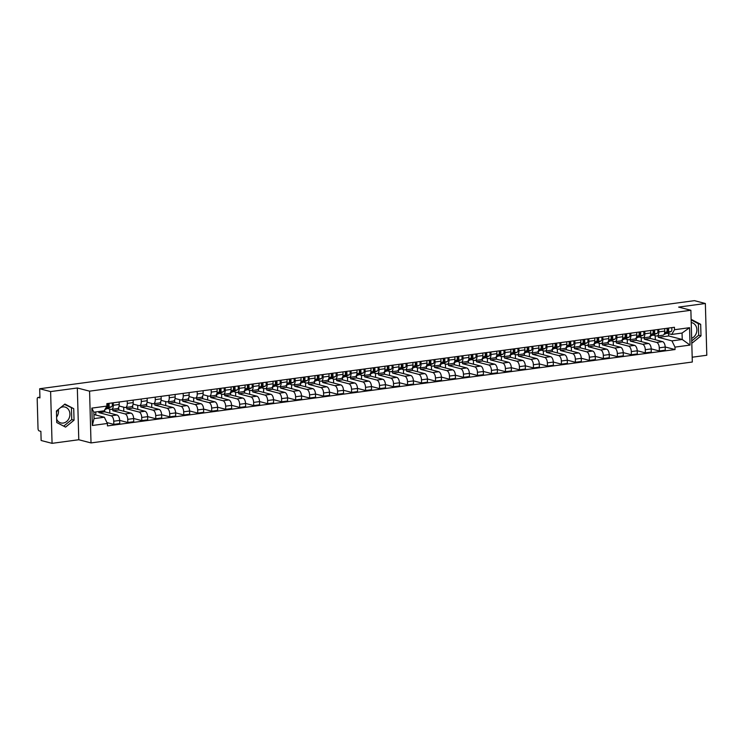 <?xml version="1.0" encoding="UTF-8"?>
<svg xmlns="http://www.w3.org/2000/svg" width="744" height="744" viewBox="0 0 744 744"><rect width="100%" height="100%" fill="white"/><g stroke="black" fill="none" stroke-linecap="round" stroke-linejoin="round"><path stroke-width="1.12" d="M60.59 407.591A8.203 6.91 -75.5 0 1 62.701 406.922A8.203 6.91 -75.5 0 1 64.988 407.052A8.203 6.91 -75.5 0 1 69.862 415.394A8.203 6.91 -75.5 0 1 63.156 423.066A8.203 6.91 -75.5 0 1 60.869 422.936A8.203 6.91 -75.5 0 1 56.646 419.179M56.46 412.52A8.203 6.91 -75.5 0 1 58.051 409.656M692.19 357.213L706.8 355.251L705.359 303.496L694.431 300.66L39.683 388.749L50.611 391.586L52.061 443.34L78.78 439.741L91.019 442.922L692.32 362.021L690.878 310.267L89.578 391.167L77.33 387.987L50.611 391.586M52.061 443.34L41.134 440.504L40.874 431.343L39.172 430.897A2.102 1.069 -97.7 0 1 38.018 428.544L37.2 399.249A2.102 1.069 -97.7 0 1 38.018 397.454L39.925 397.194M691.223 322.571A8.203 6.91 -75.5 0 1 691.929 322.701A8.203 6.91 -75.5 0 1 696.868 330.131A8.203 6.91 -75.5 0 1 691.66 338.306M58.302 409.451A8.203 6.91 -75.5 0 1 56.591 417.105M705.359 303.496L678.63 307.095L690.878 310.267M39.925 397.24L38.242 397.463L39.944 397.91L39.683 388.749M98.812 411.534L98.85 412.622L111.089 415.803A4.836 2.465 82.3 0 1 113.748 421.216L113.832 424.378L119.756 423.578L119.663 420.425A4.836 2.465 -97.7 0 0 117.003 415.003L104.765 411.832L104.709 409.87M111.423 409.414L117.338 408.623A4.836 2.465 -97.7 0 0 119.217 404.485L113.302 405.275A4.836 2.465 82.3 0 1 111.423 409.414A4.836 2.465 82.3 0 1 110.912 409.386L107.452 408.484M113.302 405.275L113.237 402.792M95.809 415.013L95.716 411.944M106.969 422.592L113.832 424.378M119.217 404.485L119.152 401.993M112.79 409.237L112.837 410.744L125.076 413.924A4.836 2.465 82.3 0 1 127.736 419.337L127.828 422.499L133.743 421.699L133.65 418.537A4.836 2.465 -97.7 0 0 130.99 413.125L118.752 409.944L118.677 407.461M127.224 400.904L127.289 403.397A4.836 2.465 82.3 0 1 125.41 407.535A4.836 2.465 82.3 0 1 124.899 407.498L119.124 406.001M109.796 413.134L109.675 409.07M119.663 420.379L127.828 422.499M125.41 407.535L131.325 406.745A4.836 2.465 -97.7 0 0 133.204 402.597L133.139 400.114M126.778 407.349L126.824 408.865L139.063 412.037A4.836 2.465 82.3 0 1 141.723 417.458L141.816 420.611L147.731 419.821L147.638 416.659A4.836 2.465 -97.7 0 0 144.987 411.246L132.739 408.065L132.674 405.573M141.211 399.026L141.276 401.518A4.836 2.465 82.3 0 1 139.398 405.657A4.836 2.465 82.3 0 1 138.886 405.62L133.111 404.122M123.783 411.255L123.671 407.182M133.65 418.491L141.816 420.611M139.398 405.657L145.312 404.857A4.836 2.465 -97.7 0 0 147.2 400.718L147.126 398.226M140.765 405.471L140.811 406.977L153.05 410.158A4.836 2.465 82.3 0 1 155.71 415.571L155.803 418.733L161.718 417.933L161.634 414.78A4.836 2.465 -97.7 0 0 158.974 409.358L146.726 406.187L146.661 403.694M155.198 397.147L155.263 399.63A4.836 2.465 82.3 0 1 153.385 403.769A4.836 2.465 82.3 0 1 152.873 403.741L147.098 402.244M137.77 409.367L137.659 405.303M147.638 416.612L155.803 418.733M153.385 403.769L159.3 402.978A4.836 2.465 -97.7 0 0 161.188 398.84L161.113 396.347M154.752 403.592L154.798 405.099L167.037 408.279A4.836 2.465 82.3 0 1 169.697 413.692L169.79 416.845L175.705 416.054L175.621 412.892A4.836 2.465 -97.7 0 0 172.961 407.479L160.713 404.299L160.648 401.816M169.186 395.259L169.251 397.752A4.836 2.465 82.3 0 1 167.372 401.89A4.836 2.465 82.3 0 1 166.861 401.853L161.085 400.356M151.757 407.489L151.646 403.415M161.625 414.733L169.79 416.845M167.372 401.89L173.287 401.09A4.836 2.465 -97.7 0 0 175.175 396.952L175.1 394.469M168.739 401.704L168.786 403.211L181.025 406.391A4.836 2.465 82.3 0 1 183.684 411.813L183.777 414.966L189.692 414.166L189.608 411.014A4.836 2.465 -97.7 0 0 186.949 405.601L174.701 402.42L174.635 399.928M183.173 393.381L183.238 395.873A4.836 2.465 82.3 0 1 181.359 400.012A4.836 2.465 82.3 0 1 180.848 399.974L175.073 398.477M165.745 405.61L165.633 401.537M175.612 412.846L183.777 414.966M181.359 400.012L187.283 399.212A4.836 2.465 -97.7 0 0 189.162 395.073L189.088 392.581M182.726 399.826L182.773 401.332L195.021 404.513A4.836 2.465 82.3 0 1 197.672 409.925L197.765 413.087L203.679 412.288L203.596 409.135A4.836 2.465 -97.7 0 0 200.936 403.713L188.688 400.532L188.623 398.049M197.16 391.502L197.234 393.985A4.836 2.465 82.3 0 1 195.347 398.124A4.836 2.465 82.3 0 1 194.835 398.096L189.069 396.599M179.732 403.722L179.62 399.658M189.608 410.967L197.765 413.087M195.347 398.124L201.271 397.333A4.836 2.465 -97.7 0 0 203.149 393.195L203.075 390.702M196.723 397.947L196.76 399.454L209.008 402.625A4.836 2.465 82.3 0 1 211.659 408.047L211.752 411.2L217.667 410.409L217.583 407.247A4.836 2.465 -97.7 0 0 214.923 401.834L202.675 398.654L202.61 396.171M211.147 389.614L211.222 392.107A4.836 2.465 82.3 0 1 209.334 396.245A4.836 2.465 82.3 0 1 208.822 396.208L203.056 394.711M193.719 401.844L193.607 397.77M203.596 409.088L211.752 411.2M209.334 396.245L215.258 395.445A4.836 2.465 -97.7 0 0 217.136 391.307L217.062 388.824M210.71 396.059L210.747 397.566L222.995 400.746A4.836 2.465 82.3 0 1 225.655 406.168L225.739 409.321L231.654 408.521L231.57 405.368A4.836 2.465 -97.7 0 0 228.91 399.947L216.662 396.775L216.606 394.553M225.134 387.736L225.209 390.228A4.836 2.465 82.3 0 1 223.321 394.367A4.836 2.465 82.3 0 1 222.809 394.329L219.35 393.427M207.706 399.965L207.595 395.892M217.583 407.201L225.739 409.321M223.321 394.367L229.245 393.567A4.836 2.465 -97.7 0 0 231.124 389.428L231.059 386.936M224.697 394.181L224.735 395.687L236.983 398.868A4.836 2.465 82.3 0 1 239.642 404.28L239.726 407.442L245.641 406.643L245.557 403.49A4.836 2.465 -97.7 0 0 242.897 398.068L230.659 394.887L230.594 392.665M239.122 385.857L239.196 388.34A4.836 2.465 82.3 0 1 237.317 392.479A4.836 2.465 82.3 0 1 236.797 392.451L233.346 391.549M221.693 398.077L221.582 394.013M231.57 405.322L239.726 407.442M237.317 392.479L243.232 391.688A4.836 2.465 -97.7 0 0 245.111 387.55L245.046 385.057M238.684 392.293L238.722 393.809L250.97 396.98A4.836 2.465 82.3 0 1 253.63 402.402L253.713 405.554L259.637 404.764L259.544 401.602A4.836 2.465 -97.7 0 0 256.885 396.189L244.646 393.009L244.581 390.786M253.109 383.969L253.183 386.462A4.836 2.465 82.3 0 1 251.305 390.6A4.836 2.465 82.3 0 1 250.793 390.563L247.334 389.67M235.681 396.199L235.569 392.125M245.557 403.443L253.713 405.554M251.305 390.6L257.219 389.8A4.836 2.465 -97.7 0 0 259.098 385.662L259.033 383.179M252.672 390.414L252.709 391.921L264.957 395.101A4.836 2.465 82.3 0 1 267.617 400.514L267.701 403.676L273.625 402.876L273.532 399.723A4.836 2.465 -97.7 0 0 270.872 394.301L258.633 391.13L258.568 388.907M267.096 382.091L267.17 384.574A4.836 2.465 82.3 0 1 265.292 388.721A4.836 2.465 82.3 0 1 264.78 388.684L261.321 387.782M249.668 394.311L249.556 390.247M259.544 401.555L267.701 403.676M265.292 388.721L271.207 387.922A4.836 2.465 -97.7 0 0 273.085 383.783L273.02 381.291M266.659 388.535L266.696 390.042L278.944 393.223A4.836 2.465 82.3 0 1 281.604 398.635L281.688 401.797L287.612 400.997L287.519 397.845A4.836 2.465 -97.7 0 0 284.859 392.423L272.62 389.242L272.555 387.019M281.093 380.203L281.158 382.695A4.836 2.465 82.3 0 1 279.279 386.834A4.836 2.465 82.3 0 1 278.768 386.806L275.308 385.904M263.664 392.432L263.543 388.368M273.532 399.677L281.688 401.797M279.279 386.834L285.194 386.043A4.836 2.465 -97.7 0 0 287.072 381.895L287.007 379.412M280.646 386.648L280.683 388.163L292.931 391.335A4.836 2.465 82.3 0 1 295.591 396.757L295.675 399.909L301.599 399.119L301.506 395.957A4.836 2.465 -97.7 0 0 298.846 390.544L286.607 387.364L286.542 385.141M295.08 378.324L295.145 380.816A4.836 2.465 82.3 0 1 293.266 384.955A4.836 2.465 82.3 0 1 292.755 384.918L289.295 384.025M277.651 390.553L277.531 386.48M287.519 397.798L295.675 399.909M293.266 384.955L299.181 384.155A4.836 2.465 -97.7 0 0 301.06 380.017L300.995 377.534M294.633 384.769L294.68 386.276L306.919 389.456A4.836 2.465 82.3 0 1 309.578 394.869L309.662 398.031L315.586 397.231L315.493 394.078A4.836 2.465 -97.7 0 0 312.833 388.656L300.595 385.485L300.529 383.253M309.067 376.445L309.132 378.928A4.836 2.465 82.3 0 1 307.253 383.076A4.836 2.465 82.3 0 1 306.742 383.039L303.282 382.137M291.639 388.666L291.518 384.602M301.506 395.91L309.662 398.031M307.253 383.076L313.168 382.277A4.836 2.465 -97.7 0 0 315.047 378.138L314.982 375.646M308.621 382.89L308.667 384.397L320.906 387.578A4.836 2.465 82.3 0 1 323.566 392.99L323.659 396.152L329.573 395.352L329.48 392.19A4.836 2.465 -97.7 0 0 326.83 386.778L314.582 383.597L314.517 381.374M323.054 374.558L323.119 377.05A4.836 2.465 82.3 0 1 321.241 381.188A4.836 2.465 82.3 0 1 320.729 381.161L317.269 380.258M305.626 386.787L305.514 382.723M315.493 394.032L323.659 396.152M321.241 381.188L327.155 380.398A4.836 2.465 -97.7 0 0 329.043 376.25L328.969 373.767M322.608 381.002L322.654 382.518L334.893 385.69A4.836 2.465 82.3 0 1 337.553 391.112L337.646 394.264L343.561 393.474L343.468 390.312A4.836 2.465 -97.7 0 0 340.817 384.899L328.569 381.719L328.504 379.496M337.041 372.679L337.106 375.171A4.836 2.465 82.3 0 1 335.228 379.31A4.836 2.465 82.3 0 1 334.716 379.273L331.257 378.38M319.613 384.908L319.502 380.835M329.48 392.144L337.646 394.264M335.228 379.31L341.143 378.51A4.836 2.465 -97.7 0 0 343.031 374.372L342.956 371.879M336.595 379.124L336.641 380.63L348.88 383.811A4.836 2.465 82.3 0 1 351.54 389.224L351.633 392.386L357.548 391.586L357.464 388.433A4.836 2.465 -97.7 0 0 354.804 383.011L342.556 379.84L342.491 377.608M351.029 370.8L351.094 373.283A4.836 2.465 82.3 0 1 349.215 377.422A4.836 2.465 82.3 0 1 348.704 377.394L345.244 376.492M333.6 383.021L333.489 378.956M343.468 390.265L351.633 392.386M349.215 377.422L355.13 376.631A4.836 2.465 -97.7 0 0 357.018 372.493L356.943 370.001M350.582 377.245L350.629 378.752L362.867 381.932A4.836 2.465 82.3 0 1 365.527 387.345L365.62 390.498L371.535 389.707L371.451 386.545A4.836 2.465 -97.7 0 0 368.792 381.133L356.543 377.952L356.488 375.729M365.016 368.912L365.081 371.405A4.836 2.465 82.3 0 1 363.202 375.543A4.836 2.465 82.3 0 1 362.691 375.506L359.231 374.613M347.588 381.142L347.476 377.069M357.455 388.387L365.62 390.498M363.202 375.543L369.126 374.743A4.836 2.465 -97.7 0 0 371.005 370.605L370.931 368.122M364.569 375.357L364.616 376.864L376.864 380.044A4.836 2.465 82.3 0 1 379.514 385.466L379.607 388.619L385.522 387.829L385.439 384.667A4.836 2.465 -97.7 0 0 382.779 379.254L370.531 376.073L370.475 373.851M379.003 367.034L379.077 369.526A4.836 2.465 82.3 0 1 377.189 373.665A4.836 2.465 82.3 0 1 376.678 373.627L373.218 372.735M361.575 379.263L361.463 375.19M371.442 386.499L379.607 388.619M377.189 373.665L383.113 372.865A4.836 2.465 -97.7 0 0 384.992 368.726L384.918 366.234M378.557 373.479L378.603 374.985L390.851 378.166A4.836 2.465 82.3 0 1 393.502 383.579L393.595 386.741L399.509 385.941L399.426 382.788A4.836 2.465 -97.7 0 0 396.766 377.366L384.518 374.195L384.462 371.963M392.99 365.155L393.065 367.638A4.836 2.465 82.3 0 1 391.177 371.777A4.836 2.465 82.3 0 1 390.665 371.749L387.206 370.847M375.562 377.375L375.45 373.311M385.439 384.62L393.595 386.741M391.177 371.777L397.101 370.986A4.836 2.465 -97.7 0 0 398.979 366.848L398.905 364.355M392.553 371.6L392.59 373.107L404.838 376.278A4.836 2.465 82.3 0 1 407.498 381.7L407.582 384.853L413.497 384.062L413.413 380.9A4.836 2.465 -97.7 0 0 410.753 375.488L398.505 372.307L398.449 370.084M406.977 363.267L407.052 365.76A4.836 2.465 82.3 0 1 405.164 369.898A4.836 2.465 82.3 0 1 404.652 369.861L401.193 368.968M389.549 375.497L389.438 371.423M399.426 382.742L407.582 384.853M405.164 369.898L411.088 369.098A4.836 2.465 -97.7 0 0 412.967 364.96L412.901 362.477M406.54 369.712L406.577 371.219L418.826 374.399A4.836 2.465 82.3 0 1 421.485 379.821L421.569 382.974L427.484 382.174L427.4 379.022A4.836 2.465 -97.7 0 0 424.74 373.609L412.502 370.428L412.436 368.206M420.964 361.389L421.039 363.881A4.836 2.465 82.3 0 1 419.16 368.02A4.836 2.465 82.3 0 1 418.639 367.982L415.189 367.09M403.536 373.618L403.425 369.545M413.413 380.854L421.569 382.974M419.16 368.02L425.075 367.22A4.836 2.465 -97.7 0 0 426.954 363.081L426.889 360.589M420.527 367.834L420.565 369.34L432.813 372.521A4.836 2.465 82.3 0 1 435.473 377.933L435.556 381.095L441.48 380.296L441.387 377.143A4.836 2.465 -97.7 0 0 438.728 371.721L426.489 368.54L426.424 366.318M434.952 359.51L435.026 361.993A4.836 2.465 82.3 0 1 433.148 366.132A4.836 2.465 82.3 0 1 432.636 366.104L429.176 365.202M417.524 371.73L417.412 367.666M427.4 378.975L435.556 381.095M433.148 366.132L439.062 365.341A4.836 2.465 -97.7 0 0 440.941 361.203L440.876 358.71M434.515 365.955L434.552 367.462L446.8 370.633A4.836 2.465 82.3 0 1 449.46 376.055L449.543 379.208L455.468 378.417L455.375 375.255A4.836 2.465 -97.7 0 0 452.715 369.842L440.476 366.662L440.411 364.439M448.939 357.622L449.013 360.115A4.836 2.465 82.3 0 1 447.135 364.253A4.836 2.465 82.3 0 1 446.623 364.216L443.164 363.323M431.511 369.852L431.399 365.778M441.387 377.096L449.543 379.208M447.135 364.253L453.05 363.453A4.836 2.465 -97.7 0 0 454.928 359.315L454.863 356.832M448.502 364.067L448.539 365.574L460.787 368.754A4.836 2.465 82.3 0 1 463.447 374.176L463.531 377.329L469.455 376.529L469.362 373.376A4.836 2.465 -97.7 0 0 466.702 367.954L454.463 364.783L454.398 362.561M462.926 355.744L463.001 358.227A4.836 2.465 82.3 0 1 461.122 362.375A4.836 2.465 82.3 0 1 460.61 362.337L457.151 361.435M445.507 367.964L445.386 363.9M455.375 375.209L463.531 377.329M461.122 362.375L467.037 361.575A4.836 2.465 -97.7 0 0 468.915 357.436L468.85 354.944M462.489 362.189L462.526 363.695L474.774 366.876A4.836 2.465 82.3 0 1 477.434 372.288L477.518 375.45L483.442 374.651L483.349 371.498A4.836 2.465 -97.7 0 0 480.689 366.076L468.45 362.895L468.385 360.673M476.923 353.865L476.988 356.348A4.836 2.465 82.3 0 1 475.109 360.487A4.836 2.465 82.3 0 1 474.598 360.459L471.138 359.557M459.494 366.085L459.374 362.021M469.362 373.33L477.518 375.45M475.109 360.487L481.024 359.696A4.836 2.465 -97.7 0 0 482.903 355.558L482.837 353.065M476.476 360.301L476.523 361.817L488.761 364.988A4.836 2.465 82.3 0 1 491.421 370.41L491.505 373.562L497.429 372.772L497.336 369.61A4.836 2.465 -97.7 0 0 494.676 364.197L482.438 361.017L482.372 358.794M490.91 351.977L490.975 354.469A4.836 2.465 82.3 0 1 489.096 358.608A4.836 2.465 82.3 0 1 488.585 358.571L485.125 357.678M473.482 364.207L473.361 360.133M483.349 371.451L491.505 373.562M489.096 358.608L495.011 357.808A4.836 2.465 -97.7 0 0 496.89 353.67L496.825 351.187M490.463 358.422L490.51 359.929L502.749 363.109A4.836 2.465 82.3 0 1 505.409 368.522L505.501 371.684L511.416 370.884L511.323 367.731A4.836 2.465 -97.7 0 0 508.673 362.309L496.425 359.138L496.36 356.915M504.897 350.099L504.962 352.582A4.836 2.465 82.3 0 1 503.084 356.729A4.836 2.465 82.3 0 1 502.572 356.692L499.112 355.79M487.469 362.319L487.357 358.255M497.336 369.563L505.501 371.684M503.084 356.729L508.998 355.93A4.836 2.465 -97.7 0 0 510.886 351.791L510.812 349.299M504.451 356.543L504.497 358.05L516.736 361.231A4.836 2.465 82.3 0 1 519.396 366.643L519.489 369.805L525.404 369.005L525.311 365.843A4.836 2.465 -97.7 0 0 522.66 360.431L510.412 357.25L510.347 355.028M518.884 348.211L518.949 350.703A4.836 2.465 82.3 0 1 517.071 354.842A4.836 2.465 82.3 0 1 516.559 354.814L513.1 353.912M501.456 360.44L501.344 356.376M511.323 367.685L519.489 369.805M517.071 354.842L522.986 354.051A4.836 2.465 -97.7 0 0 524.873 349.903L524.799 347.42M518.438 354.656L518.484 356.171L530.723 359.343A4.836 2.465 82.3 0 1 533.383 364.765L533.476 367.917L539.391 367.127L539.307 363.965A4.836 2.465 -97.7 0 0 536.647 358.552L524.399 355.372L524.334 353.149M532.871 346.332L532.937 348.824A4.836 2.465 82.3 0 1 531.058 352.963A4.836 2.465 82.3 0 1 530.546 352.926L527.087 352.033M515.443 358.562L515.332 354.488M525.311 365.806L533.476 367.917M531.058 352.963L536.973 352.163A4.836 2.465 -97.7 0 0 538.861 348.025L538.786 345.532M532.425 352.777L532.471 354.284L544.71 357.464A4.836 2.465 82.3 0 1 547.37 362.877L547.463 366.039L553.378 365.239L553.294 362.086A4.836 2.465 -97.7 0 0 550.634 356.664L538.386 353.493L538.331 351.261M546.859 344.453L546.924 346.937A4.836 2.465 82.3 0 1 545.045 351.075A4.836 2.465 82.3 0 1 544.534 351.047L541.074 350.145M529.43 356.674L529.319 352.61M539.298 363.918L547.463 366.039M545.045 351.075L550.969 350.284A4.836 2.465 -97.7 0 0 552.848 346.146L552.773 343.654M546.412 350.898L546.459 352.405L558.697 355.586A4.836 2.465 82.3 0 1 561.357 360.998L561.45 364.16L567.365 363.36L567.281 360.198A4.836 2.465 -97.7 0 0 564.622 354.786L552.374 351.605L552.318 349.382M560.846 342.566L560.911 345.058A4.836 2.465 82.3 0 1 559.032 349.196A4.836 2.465 82.3 0 1 558.521 349.168L555.061 348.266M543.418 354.795L543.306 350.731M553.285 362.04L561.45 364.16M559.032 349.196L564.956 348.406A4.836 2.465 -97.7 0 0 566.835 344.258L566.761 341.775M560.399 349.01L560.446 350.526L572.694 353.698A4.836 2.465 82.3 0 1 575.345 359.12L575.438 362.272L581.352 361.482L581.269 358.32A4.836 2.465 -97.7 0 0 578.609 352.907L566.361 349.727L566.305 347.504M574.833 340.687L574.907 343.179A4.836 2.465 82.3 0 1 573.019 347.318A4.836 2.465 82.3 0 1 572.508 347.281L569.048 346.388M557.405 352.916L557.293 348.843M567.281 360.152L575.438 362.272M573.019 347.318L578.944 346.518A4.836 2.465 -97.7 0 0 580.822 342.38L580.748 339.887M574.396 347.132L574.433 348.638L586.681 351.819A4.836 2.465 82.3 0 1 589.341 357.232L589.425 360.394L595.34 359.594L595.256 356.441A4.836 2.465 -97.7 0 0 592.596 351.019L580.348 347.848L580.292 345.616M588.82 338.808L588.895 341.291A4.836 2.465 82.3 0 1 587.007 345.43A4.836 2.465 82.3 0 1 586.495 345.402L583.036 344.5M571.392 351.029L571.28 346.964M581.269 358.273L589.425 360.394M587.007 345.43L592.931 344.639A4.836 2.465 -97.7 0 0 594.809 340.501L594.744 338.009M588.383 345.253L588.42 346.76L600.668 349.94A4.836 2.465 82.3 0 1 603.328 355.353L603.412 358.506L609.327 357.715L609.243 354.553A4.836 2.465 -97.7 0 0 606.583 349.141L594.344 345.96L594.279 343.737M602.807 336.92L602.882 339.413A4.836 2.465 82.3 0 1 601.003 343.551A4.836 2.465 82.3 0 1 600.482 343.514L597.032 342.621M585.379 349.15L585.268 345.077M595.256 356.395L603.412 358.506M601.003 343.551L606.918 342.752A4.836 2.465 -97.7 0 0 608.797 338.613L608.731 336.13M602.37 343.365L602.408 344.872L614.656 348.053A4.836 2.465 82.3 0 1 617.315 353.474L617.399 356.627L623.314 355.827L623.23 352.675A4.836 2.465 -97.7 0 0 620.57 347.262L608.332 344.081L608.266 341.859M616.795 335.042L616.869 337.534A4.836 2.465 82.3 0 1 614.99 341.673A4.836 2.465 82.3 0 1 614.479 341.636L611.019 340.743M599.366 347.271L599.255 343.198M609.243 354.507L617.399 356.627M614.99 341.673L620.905 340.873A4.836 2.465 -97.7 0 0 622.784 336.734L622.719 334.242M616.358 341.487L616.395 342.993L628.643 346.174A4.836 2.465 82.3 0 1 631.303 351.587L631.386 354.749L637.31 353.949L637.217 350.796A4.836 2.465 -97.7 0 0 634.558 345.374L622.319 342.194L622.254 339.971M630.782 333.163L630.856 335.646A4.836 2.465 82.3 0 1 628.978 339.785A4.836 2.465 82.3 0 1 628.466 339.757L625.006 338.855M613.354 345.383L613.242 341.319M623.23 352.628L631.386 354.749M628.978 339.785L634.892 338.994A4.836 2.465 -97.7 0 0 636.771 334.856L636.706 332.363M630.345 339.608L630.382 341.115L642.63 344.286A4.836 2.465 82.3 0 1 645.29 349.708L645.374 352.861L651.298 352.07L651.205 348.908A4.836 2.465 -97.7 0 0 648.545 343.496L636.306 340.315L636.241 338.092M644.769 331.275L644.843 333.768A4.836 2.465 82.3 0 1 642.965 337.906A4.836 2.465 82.3 0 1 642.453 337.869L638.994 336.976M627.341 343.505L627.229 339.431M637.217 350.75L645.374 352.861M642.965 337.906L648.88 337.106A4.836 2.465 -97.7 0 0 650.758 332.968L650.693 330.485M644.332 337.72L644.369 339.227L656.617 342.407A4.836 2.465 82.3 0 1 659.277 347.829L659.361 350.982L665.285 350.182L665.192 347.029A4.836 2.465 -97.7 0 0 662.532 341.608L650.293 338.436L650.228 336.214M658.766 329.397L658.831 331.889A4.836 2.465 82.3 0 1 656.952 336.028A4.836 2.465 82.3 0 1 656.441 335.99L652.981 335.088M641.337 341.626L641.216 337.553M651.205 348.862L659.361 350.982M656.952 336.028L662.867 335.228A4.836 2.465 -97.7 0 0 664.745 331.089L664.68 328.597M644.369 339.227L650.293 338.436M630.382 341.115L636.306 340.315M616.395 342.993L622.319 342.194M602.408 344.872L608.332 344.081M588.42 346.76L594.344 345.96M574.433 348.638L580.348 347.848M560.446 350.526L566.361 349.727M546.459 352.405L552.374 351.605M532.471 354.284L538.386 353.493M518.484 356.171L524.399 355.372M504.497 358.05L510.412 357.25M490.51 359.929L496.425 359.138M476.523 361.817L482.438 361.017M462.526 363.695L468.45 362.895M448.539 365.574L454.463 364.783M434.552 367.462L440.476 366.662M420.565 369.34L426.489 368.54M406.577 371.219L412.502 370.428M392.59 373.107L398.505 372.307M378.603 374.985L384.518 374.195M364.616 376.864L370.531 376.073M350.629 378.752L356.543 377.952M336.641 380.63L342.556 379.84M322.654 382.518L328.569 381.719M308.667 384.397L314.582 383.597M294.68 386.276L300.595 385.485M280.683 388.163L286.607 387.364M266.696 390.042L272.62 389.242M252.709 391.921L258.633 391.13M238.722 393.809L244.646 393.009M224.735 395.687L230.659 394.887M210.747 397.566L216.662 396.775M196.76 399.454L202.675 398.654M182.773 401.332L188.688 400.532M168.786 403.211L174.701 402.42M154.798 405.099L160.713 404.299M140.811 406.977L146.726 406.187M126.824 408.865L132.739 408.065M112.837 410.744L118.752 409.944M98.85 412.622L104.765 411.832M104.337 417.226L107.396 423.476L92.34 425.494L91.847 408.112L106.913 406.084L104.16 410.809L93.846 412.204L94.023 418.621L104.337 417.226L93.911 414.52M658.319 335.842L658.366 337.348L668.67 335.963L682.239 339.478L682.053 333.061L671.748 334.447L674.501 329.722L674.436 327.286L106.848 403.648L106.913 406.084M674.501 329.722L689.567 327.695L690.051 345.086L674.985 347.113L671.925 340.873L682.239 339.478L690.051 345.086M107.396 423.476L107.471 425.903L675.05 349.541L674.985 347.113M91.019 442.922L89.578 391.167M78.78 439.741L77.33 387.987M73.721 408.661L64.914 404.057L56.423 410.986L56.739 422.527L65.556 427.121L74.047 420.193L73.721 408.661L64.458 404.429M691.771 342.398L692.497 342.779L700.997 335.851L700.671 324.31L691.855 319.706L691.157 320.283M668.67 335.963L668.605 333.638M658.366 337.348L671.925 340.873M671.748 334.447L666.968 333.21M665.192 346.983L675.05 349.541M655.325 339.738L655.204 335.674M92.34 425.494L94.023 418.621M91.847 408.112L93.846 412.204M682.053 333.061L689.567 327.695M63.705 426.154L71.74 419.597L71.424 408.065M71.74 419.597L74.047 420.193M691.734 340.919L698.69 335.246L698.365 323.714L691.409 320.078M698.365 323.714L700.671 324.31M698.69 335.246L700.997 335.851M107.555 406.084L108.02 405.899A1.265 0.642 -97.7 0 0 108.419 404.783A1.265 0.642 -97.7 0 0 107.899 403.508M104.988 409.516L104.904 409.526A6.315 3.218 -97.7 0 0 104.988 409.516L111.516 406.791A2.632 1.339 -97.7 0 0 112.037 402.95M105.592 408.354L108.289 407.228A2.632 1.339 -97.7 0 0 108.81 403.388M105.918 407.786L106.764 407.433A2.632 1.339 -97.7 0 0 107.285 403.592M219.461 391.037L219.917 390.842A1.265 0.642 -97.7 0 0 220.326 389.726A1.265 0.642 -97.7 0 0 219.796 388.452M216.43 394.58L216.467 394.571A6.315 3.218 -97.7 0 0 216.885 394.459L223.423 391.735A2.632 1.339 -97.7 0 0 223.944 387.894M216.876 393.557L220.196 392.172A2.632 1.339 -97.7 0 0 220.717 388.331M216.997 393.074L218.671 392.376A2.632 1.339 -97.7 0 0 219.192 388.535M233.449 389.149L233.914 388.963A1.265 0.642 -97.7 0 0 234.314 387.847A1.265 0.642 -97.7 0 0 233.783 386.573M230.417 392.692L230.454 392.692A6.315 3.218 -97.7 0 0 230.873 392.581L237.41 389.856A2.632 1.339 -97.7 0 0 237.931 386.015M230.863 391.67L234.183 390.293A2.632 1.339 -97.7 0 0 234.704 386.443M230.984 391.195L232.658 390.498A2.632 1.339 -97.7 0 0 233.179 386.657M247.436 387.271L247.901 387.075A1.265 0.642 -97.7 0 0 248.301 385.969A1.265 0.642 -97.7 0 0 247.771 384.685M244.413 390.814L244.441 390.814A6.315 3.218 -97.7 0 0 244.86 390.693L251.398 387.977A2.632 1.339 -97.7 0 0 251.918 384.127M244.85 389.791L248.171 388.405A2.632 1.339 -97.7 0 0 248.691 384.564M244.971 389.307L246.645 388.61A2.632 1.339 -97.7 0 0 247.166 384.769M261.423 385.392L261.888 385.197A1.265 0.642 -97.7 0 0 262.288 384.081A1.265 0.642 -97.7 0 0 261.758 382.807M258.401 388.935L258.428 388.926A6.315 3.218 -97.7 0 0 258.847 388.814L265.385 386.089A2.632 1.339 -97.7 0 0 265.906 382.249M258.847 387.903L262.158 386.527A2.632 1.339 -97.7 0 0 262.678 382.686M258.959 387.429L260.632 386.731A2.632 1.339 -97.7 0 0 261.153 382.89M275.41 383.504L275.875 383.318A1.265 0.642 -97.7 0 0 276.275 382.202A1.265 0.642 -97.7 0 0 275.754 380.928M272.388 387.047L272.416 387.047A6.315 3.218 -97.7 0 0 272.843 386.936L279.372 384.211A2.632 1.339 -97.7 0 0 279.893 380.37M272.834 386.024L276.145 384.648A2.632 1.339 -97.7 0 0 276.666 380.798M272.946 385.55L274.62 384.853A2.632 1.339 -97.7 0 0 275.141 381.002M289.397 381.626L289.862 381.43A1.265 0.642 -97.7 0 0 290.262 380.324A1.265 0.642 -97.7 0 0 289.742 379.04M286.375 385.169L286.403 385.169A6.315 3.218 -97.7 0 0 286.831 385.048L293.359 382.332A2.632 1.339 -97.7 0 0 293.88 378.482M286.821 384.146L290.132 382.76A2.632 1.339 -97.7 0 0 290.653 378.919M286.933 383.662L288.607 382.965A2.632 1.339 -97.7 0 0 289.128 379.124M303.385 379.747L303.85 379.552A1.265 0.642 -97.7 0 0 304.25 378.436A1.265 0.642 -97.7 0 0 303.729 377.162M300.362 383.29L300.39 383.281A6.315 3.218 -97.7 0 0 300.818 383.169L307.346 380.444A2.632 1.339 -97.7 0 0 307.877 376.603M300.808 382.258L304.119 380.882A2.632 1.339 -97.7 0 0 304.64 377.041M300.92 381.784L302.594 381.086A2.632 1.339 -97.7 0 0 303.124 377.245M317.372 377.859L317.837 377.664A1.265 0.642 -97.7 0 0 318.237 376.557A1.265 0.642 -97.7 0 0 317.716 375.283M314.349 381.402L314.377 381.402A6.315 3.218 -97.7 0 0 314.805 381.281L321.343 378.566A2.632 1.339 -97.7 0 0 321.864 374.725M314.796 380.379L318.107 379.003A2.632 1.339 -97.7 0 0 318.637 375.153M314.907 379.905L316.591 379.208A2.632 1.339 -97.7 0 0 317.111 375.357M331.359 375.98L331.824 375.785A1.265 0.642 -97.7 0 0 332.233 374.669A1.265 0.642 -97.7 0 0 331.703 373.395M328.337 379.524L328.364 379.514A6.315 3.218 -97.7 0 0 328.792 379.403L335.33 376.678A2.632 1.339 -97.7 0 0 335.851 372.837M328.783 378.501L332.103 377.115A2.632 1.339 -97.7 0 0 332.624 373.274M328.894 378.017L330.578 377.32A2.632 1.339 -97.7 0 0 331.099 373.479M345.356 374.093L345.811 373.907A1.265 0.642 -97.7 0 0 346.22 372.791A1.265 0.642 -97.7 0 0 345.69 371.516M342.324 377.645L342.352 377.636A6.315 3.218 -97.7 0 0 342.779 377.524L349.317 374.799A2.632 1.339 -97.7 0 0 349.838 370.958M342.77 376.613L346.09 375.236A2.632 1.339 -97.7 0 0 346.611 371.396M342.891 376.139L344.565 375.441A2.632 1.339 -97.7 0 0 345.086 371.6M359.343 372.214L359.798 372.019A1.265 0.642 -97.7 0 0 360.208 370.912A1.265 0.642 -97.7 0 0 359.678 369.638M356.311 375.757L356.348 375.757A6.315 3.218 -97.7 0 0 356.767 375.636L363.305 372.921A2.632 1.339 -97.7 0 0 363.825 369.08M356.757 374.734L360.077 373.349A2.632 1.339 -97.7 0 0 360.598 369.508M356.878 374.26L358.552 373.562A2.632 1.339 -97.7 0 0 359.073 369.712M373.33 370.335L373.786 370.14A1.265 0.642 -97.7 0 0 374.195 369.024A1.265 0.642 -97.7 0 0 373.665 367.75M370.298 373.879L370.335 373.869A6.315 3.218 -97.7 0 0 370.754 373.758L377.292 371.033A2.632 1.339 -97.7 0 0 377.812 367.192M370.745 372.856L374.065 371.47A2.632 1.339 -97.7 0 0 374.585 367.629M370.865 372.372L372.539 371.675A2.632 1.339 -97.7 0 0 373.06 367.834M387.317 368.447L387.773 368.261A1.265 0.642 -97.7 0 0 388.182 367.145A1.265 0.642 -97.7 0 0 387.652 365.871M384.285 371.991L384.323 371.991A6.315 3.218 -97.7 0 0 384.741 371.879L391.279 369.154A2.632 1.339 -97.7 0 0 391.8 365.313M384.732 370.968L388.052 369.591A2.632 1.339 -97.7 0 0 388.573 365.75M384.853 370.493L386.527 369.796A2.632 1.339 -97.7 0 0 387.047 365.955M401.304 366.569L401.76 366.374A1.265 0.642 -97.7 0 0 402.169 365.267A1.265 0.642 -97.7 0 0 401.639 363.993M398.273 370.112L398.31 370.112A6.315 3.218 -97.7 0 0 398.728 369.991L405.266 367.276A2.632 1.339 -97.7 0 0 405.787 363.435M398.719 369.089L402.039 367.703A2.632 1.339 -97.7 0 0 402.56 363.863M398.84 368.606L400.514 367.908A2.632 1.339 -97.7 0 0 401.035 364.067M415.292 364.69L415.757 364.495A1.265 0.642 -97.7 0 0 416.156 363.379A1.265 0.642 -97.7 0 0 415.626 362.105M412.26 368.233L412.297 368.224A6.315 3.218 -97.7 0 0 412.715 368.113L419.253 365.388A2.632 1.339 -97.7 0 0 419.774 361.547M412.706 367.211L416.026 365.825A2.632 1.339 -97.7 0 0 416.547 361.984M412.827 366.727L414.501 366.029A2.632 1.339 -97.7 0 0 415.022 362.189M429.279 362.802L429.744 362.616A1.265 0.642 -97.7 0 0 430.144 361.5A1.265 0.642 -97.7 0 0 429.613 360.226M426.256 366.346L426.284 366.346A6.315 3.218 -97.7 0 0 426.703 366.234L433.241 363.509A2.632 1.339 -97.7 0 0 433.761 359.668M426.693 365.323L430.013 363.946A2.632 1.339 -97.7 0 0 430.534 360.105M426.814 364.848L428.488 364.151A2.632 1.339 -97.7 0 0 429.009 360.31M443.266 360.924L443.731 360.728A1.265 0.642 -97.7 0 0 444.131 359.622A1.265 0.642 -97.7 0 0 443.601 358.338M440.243 364.467L440.271 364.467A6.315 3.218 -97.7 0 0 440.69 364.346L447.228 361.631A2.632 1.339 -97.7 0 0 447.749 357.78M440.681 363.444L444.001 362.058A2.632 1.339 -97.7 0 0 444.521 358.217M440.801 362.96L442.475 362.263A2.632 1.339 -97.7 0 0 442.996 358.422M457.253 359.045L457.718 358.85A1.265 0.642 -97.7 0 0 458.118 357.734A1.265 0.642 -97.7 0 0 457.597 356.46M454.231 362.588L454.259 362.579A6.315 3.218 -97.7 0 0 454.677 362.468L461.215 359.743A2.632 1.339 -97.7 0 0 461.736 355.902M454.677 361.556L457.988 360.18A2.632 1.339 -97.7 0 0 458.509 356.339M454.789 361.082L456.463 360.384A2.632 1.339 -97.7 0 0 456.983 356.543M471.24 357.157L471.705 356.971A1.265 0.642 -97.7 0 0 472.105 355.855A1.265 0.642 -97.7 0 0 471.584 354.581M468.218 360.701L468.246 360.701A6.315 3.218 -97.7 0 0 468.673 360.589L475.202 357.864A2.632 1.339 -97.7 0 0 475.723 354.023M468.664 359.678L471.975 358.301A2.632 1.339 -97.7 0 0 472.496 354.451M468.776 359.203L470.45 358.506A2.632 1.339 -97.7 0 0 470.971 354.656M485.228 355.279L485.693 355.083A1.265 0.642 -97.7 0 0 486.092 353.977A1.265 0.642 -97.7 0 0 485.572 352.693M482.205 358.822L482.233 358.822A6.315 3.218 -97.7 0 0 482.661 358.701L489.189 355.985A2.632 1.339 -97.7 0 0 489.719 352.135M482.651 357.799L485.962 356.413A2.632 1.339 -97.7 0 0 486.483 352.572M482.763 357.315L484.437 356.618A2.632 1.339 -97.7 0 0 484.967 352.777M499.215 353.4L499.68 353.205A1.265 0.642 -97.7 0 0 500.08 352.089A1.265 0.642 -97.7 0 0 499.559 350.815M496.192 356.943L496.22 356.934A6.315 3.218 -97.7 0 0 496.648 356.822L503.186 354.098A2.632 1.339 -97.7 0 0 503.707 350.257M496.639 355.911L499.949 354.535A2.632 1.339 -97.7 0 0 500.48 350.694M496.75 355.437L498.434 354.739A2.632 1.339 -97.7 0 0 498.954 350.898M513.202 351.512L513.667 351.326A1.265 0.642 -97.7 0 0 514.076 350.21A1.265 0.642 -97.7 0 0 513.546 348.936M510.179 355.055L510.207 355.055A6.315 3.218 -97.7 0 0 510.635 354.935L517.173 352.219A2.632 1.339 -97.7 0 0 517.694 348.378M510.626 354.032L513.946 352.656A2.632 1.339 -97.7 0 0 514.467 348.806M510.737 353.558L512.421 352.861A2.632 1.339 -97.7 0 0 512.942 349.01M527.198 349.634L527.654 349.438A1.265 0.642 -97.7 0 0 528.063 348.322A1.265 0.642 -97.7 0 0 527.533 347.048M524.167 353.177L524.195 353.168A6.315 3.218 -97.7 0 0 524.622 353.056L531.16 350.34A2.632 1.339 -97.7 0 0 531.681 346.49M524.613 352.154L527.933 350.768A2.632 1.339 -97.7 0 0 528.454 346.927M524.734 351.67L526.408 350.973A2.632 1.339 -97.7 0 0 526.929 347.132M541.186 347.746L541.641 347.56A1.265 0.642 -97.7 0 0 542.051 346.444A1.265 0.642 -97.7 0 0 541.52 345.169M538.154 351.298L538.191 351.289A6.315 3.218 -97.7 0 0 538.61 351.177L545.147 348.452A2.632 1.339 -97.7 0 0 545.668 344.612M538.6 350.266L541.92 348.889A2.632 1.339 -97.7 0 0 542.441 345.049M538.721 349.792L540.395 349.094A2.632 1.339 -97.7 0 0 540.916 345.253M555.173 345.867L555.629 345.672A1.265 0.642 -97.7 0 0 556.038 344.565A1.265 0.642 -97.7 0 0 555.508 343.291M552.141 349.41L552.178 349.41A6.315 3.218 -97.7 0 0 552.597 349.289L559.135 346.574A2.632 1.339 -97.7 0 0 559.655 342.733M552.587 348.387L555.908 347.011A2.632 1.339 -97.7 0 0 556.428 343.161M552.708 347.913L554.382 347.216A2.632 1.339 -97.7 0 0 554.903 343.365M569.16 343.988L569.616 343.793A1.265 0.642 -97.7 0 0 570.025 342.677A1.265 0.642 -97.7 0 0 569.495 341.403M566.128 347.532L566.165 347.522A6.315 3.218 -97.7 0 0 566.584 347.411L573.122 344.686A2.632 1.339 -97.7 0 0 573.643 340.845M566.575 346.509L569.895 345.123A2.632 1.339 -97.7 0 0 570.416 341.282M566.696 346.025L568.37 345.328A2.632 1.339 -97.7 0 0 568.89 341.487M583.147 342.101L583.603 341.914A1.265 0.642 -97.7 0 0 584.012 340.798A1.265 0.642 -97.7 0 0 583.482 339.524M580.115 345.653L580.153 345.644A6.315 3.218 -97.7 0 0 580.571 345.532L587.109 342.807A2.632 1.339 -97.7 0 0 587.63 338.966M580.562 344.621L583.882 343.244A2.632 1.339 -97.7 0 0 584.403 339.404M580.683 344.147L582.357 343.449A2.632 1.339 -97.7 0 0 582.878 339.608M597.134 340.222L597.599 340.027A1.265 0.642 -97.7 0 0 597.999 338.92A1.265 0.642 -97.7 0 0 597.469 337.646M594.103 343.765L594.14 343.765A6.315 3.218 -97.7 0 0 594.558 343.644L601.096 340.929A2.632 1.339 -97.7 0 0 601.617 337.088M594.549 342.742L597.869 341.357A2.632 1.339 -97.7 0 0 598.39 337.516M594.67 342.259L596.344 341.561A2.632 1.339 -97.7 0 0 596.865 337.72M611.122 338.343L611.587 338.148A1.265 0.642 -97.7 0 0 611.986 337.032A1.265 0.642 -97.7 0 0 611.456 335.758M608.09 341.887L608.127 341.877A6.315 3.218 -97.7 0 0 608.546 341.766L615.083 339.041A2.632 1.339 -97.7 0 0 615.604 335.2M608.536 340.864L611.856 339.478A2.632 1.339 -97.7 0 0 612.377 335.637M608.657 340.38L610.331 339.683A2.632 1.339 -97.7 0 0 610.852 335.842M625.109 336.455L625.574 336.269A1.265 0.642 -97.7 0 0 625.974 335.153A1.265 0.642 -97.7 0 0 625.444 333.879M622.086 339.999L622.114 339.999A6.315 3.218 -97.7 0 0 622.533 339.887L629.071 337.162A2.632 1.339 -97.7 0 0 629.591 333.321M622.523 338.976L625.844 337.599A2.632 1.339 -97.7 0 0 626.364 333.758M622.644 338.501L624.318 337.804A2.632 1.339 -97.7 0 0 624.839 333.963M639.096 334.577L639.561 334.382A1.265 0.642 -97.7 0 0 639.961 333.275A1.265 0.642 -97.7 0 0 639.44 331.991M636.074 338.12L636.101 338.12A6.315 3.218 -97.7 0 0 636.52 337.999L643.058 335.284A2.632 1.339 -97.7 0 0 643.579 331.433M636.52 337.097L639.831 335.711A2.632 1.339 -97.7 0 0 640.351 331.871M636.631 336.613L638.306 335.916A2.632 1.339 -97.7 0 0 638.826 332.075M653.083 332.698L653.548 332.503A1.265 0.642 -97.7 0 0 653.948 331.387A1.265 0.642 -97.7 0 0 653.427 330.113M650.061 336.242L650.089 336.232A6.315 3.218 -97.7 0 0 650.516 336.121L657.045 333.396A2.632 1.339 -97.7 0 0 657.566 329.555M650.507 335.219L653.818 333.833A2.632 1.339 -97.7 0 0 654.339 329.992M650.619 334.735L652.293 334.037A2.632 1.339 -97.7 0 0 652.814 330.197M667.07 330.81L667.535 330.624A1.265 0.642 -97.7 0 0 667.935 329.508A1.265 0.642 -97.7 0 0 667.414 328.234M664.048 334.354L664.076 334.354A6.315 3.218 -97.7 0 0 664.504 334.242L671.032 331.517A2.632 1.339 -97.7 0 0 671.562 327.676M664.494 333.331L667.805 331.954A2.632 1.339 -97.7 0 0 668.326 328.104M664.606 332.856L666.28 332.159A2.632 1.339 -97.7 0 0 666.81 328.318M662.532 341.608L656.617 342.407M648.545 343.496L642.63 344.286M634.558 345.374L628.643 346.174M620.57 347.262L614.656 348.053M606.583 349.141L600.668 349.94M592.596 351.019L586.681 351.819M578.609 352.907L572.694 353.698M564.622 354.786L558.697 355.586M550.634 356.664L544.71 357.464M536.647 358.552L530.723 359.343M522.66 360.431L516.736 361.231M508.673 362.309L502.749 363.109M494.676 364.197L488.761 364.988M480.689 366.076L474.774 366.876M466.702 367.954L460.787 368.754M452.715 369.842L446.8 370.633M438.728 371.721L432.813 372.521M424.74 373.609L418.826 374.399M410.753 375.488L404.838 376.278M396.766 377.366L390.851 378.166M382.779 379.254L376.864 380.044M368.792 381.133L362.867 381.932M354.804 383.011L348.88 383.811M340.817 384.899L334.893 385.69M326.83 386.778L320.906 387.578M312.833 388.656L306.919 389.456M298.846 390.544L292.931 391.335M284.859 392.423L278.944 393.223M270.872 394.301L264.957 395.101M256.885 396.189L250.97 396.98M242.897 398.068L236.983 398.868M228.91 399.947L222.995 400.746M214.923 401.834L209.008 402.625M200.936 403.713L195.021 404.513M186.949 405.601L181.025 406.391M172.961 407.479L167.037 408.279M158.974 409.358L153.05 410.158M144.987 411.246L139.063 412.037M130.99 413.125L125.076 413.924M117.003 415.003L111.089 415.803M650.758 332.968L644.843 333.768M636.771 334.856L630.856 335.646M622.784 336.734L616.869 337.534M608.797 338.613L602.882 339.413M594.809 340.501L588.895 341.291M580.822 342.38L574.907 343.179M566.835 344.258L560.911 345.058M552.848 346.146L546.924 346.937M538.861 348.025L532.937 348.824M524.873 349.903L518.949 350.703M510.886 351.791L504.962 352.582M496.89 353.67L490.975 354.469M482.903 355.558L476.988 356.348M468.915 357.436L463.001 358.227M454.928 359.315L449.013 360.115M440.941 361.203L435.026 361.993M426.954 363.081L421.039 363.881M412.967 364.96L407.052 365.76M398.979 366.848L393.065 367.638M384.992 368.726L379.077 369.526M371.005 370.605L365.081 371.405M357.018 372.493L351.094 373.283M343.031 374.372L337.106 375.171M329.043 376.25L323.119 377.05M315.047 378.138L309.132 378.928M301.06 380.017L295.145 380.816M287.072 381.895L281.158 382.695M273.085 383.783L267.17 384.574M259.098 385.662L253.183 386.462M245.111 387.55L239.196 388.34M231.124 389.428L225.209 390.228M217.136 391.307L211.222 392.107M203.149 393.195L197.234 393.985M189.162 395.073L183.238 395.873M175.175 396.952L169.251 397.752M161.188 398.84L155.263 399.63M147.2 400.718L141.276 401.518M133.204 402.597L127.289 403.397M664.745 331.089L658.831 331.889M651.205 348.908L645.29 349.708M637.217 350.796L631.303 351.587M623.23 352.675L617.315 353.474M609.243 354.553L603.328 355.353M595.256 356.441L589.341 357.232M581.269 358.32L575.345 359.12M567.281 360.198L561.357 360.998M553.294 362.086L547.37 362.877M539.307 363.965L533.383 364.765M525.311 365.843L519.396 366.643M511.323 367.731L505.409 368.522M497.336 369.61L491.421 370.41M483.349 371.498L477.434 372.288M469.362 373.376L463.447 374.176M455.375 375.255L449.46 376.055M441.387 377.143L435.473 377.933M427.4 379.022L421.485 379.821M413.413 380.9L407.498 381.7M399.426 382.788L393.502 383.579M385.439 384.667L379.514 385.466M371.451 386.545L365.527 387.345M357.464 388.433L351.54 389.224M343.468 390.312L337.553 391.112M329.48 392.19L323.566 392.99M315.493 394.078L309.578 394.869M301.506 395.957L295.591 396.757M287.519 397.845L281.604 398.635M273.532 399.723L267.617 400.514M259.544 401.602L253.63 402.402M245.557 403.49L239.642 404.28M231.57 405.368L225.655 406.168M217.583 407.247L211.659 408.047M203.596 409.135L197.672 409.925M189.608 411.014L183.684 411.813M175.621 412.892L169.697 413.692M161.634 414.78L155.71 415.571M147.638 416.659L141.723 417.458M133.65 418.537L127.736 419.337M119.663 420.425L113.748 421.216M665.192 347.029L659.277 347.829M108.289 407.228L111.516 406.791M106.076 407.526L106.764 407.433M220.196 392.172L223.423 391.735M217.071 392.59L218.671 392.376M234.183 390.293L237.41 389.856M231.059 390.712L232.658 390.498M248.171 388.405L251.398 387.977M245.055 388.824L246.645 388.61M262.158 386.527L265.385 386.089M259.042 386.945L260.632 386.731M276.145 384.648L279.372 384.211M273.029 385.067L274.62 384.853M290.132 382.76L293.359 382.332M287.017 383.179L288.607 382.965M304.119 380.882L307.346 380.444M301.004 381.3L302.594 381.086M318.107 379.003L321.343 378.566M314.991 379.421L316.591 379.208M332.103 377.115L335.33 376.678M328.978 377.534L330.578 377.32M346.09 375.236L349.317 374.799M342.965 375.655L344.565 375.441M360.077 373.349L363.305 372.921M356.953 373.776L358.552 373.562M374.065 371.47L377.292 371.033M370.94 371.888L372.539 371.675M388.052 369.591L391.279 369.154M384.927 370.01L386.527 369.796M402.039 367.703L405.266 367.276M398.914 368.131L400.514 367.908M416.026 365.825L419.253 365.388M412.901 366.243L414.501 366.029M430.013 363.946L433.241 363.509M426.898 364.365L428.488 364.151M444.001 362.058L447.228 361.631M440.885 362.477L442.475 362.263M457.988 360.18L461.215 359.743M454.872 360.598L456.463 360.384M471.975 358.301L475.202 357.864M468.86 358.72L470.45 358.506M485.962 356.413L489.189 355.985M482.847 356.832L484.437 356.618M499.949 354.535L503.186 354.098M496.834 354.953L498.434 354.739M513.946 352.656L517.173 352.219M510.821 353.075L512.421 352.861M527.933 350.768L531.16 350.34M524.808 351.187L526.408 350.973M541.92 348.889L545.147 348.452M538.796 349.308L540.395 349.094M555.908 347.011L559.135 346.574M552.783 347.429L554.382 347.216M569.895 345.123L573.122 344.686M566.77 345.542L568.37 345.328M583.882 343.244L587.109 342.807M580.757 343.663L582.357 343.449M597.869 341.357L601.096 340.929M594.744 341.784L596.344 341.561M611.856 339.478L615.083 339.041M608.741 339.896L610.331 339.683M625.844 337.599L629.071 337.162M622.728 338.018L624.318 337.804M639.831 335.711L643.058 335.284M636.715 336.139L638.306 335.916M653.818 333.833L657.045 333.396M650.702 334.251L652.293 334.037M667.805 331.954L671.032 331.517M664.69 332.373L666.28 332.159"/></g></svg>
